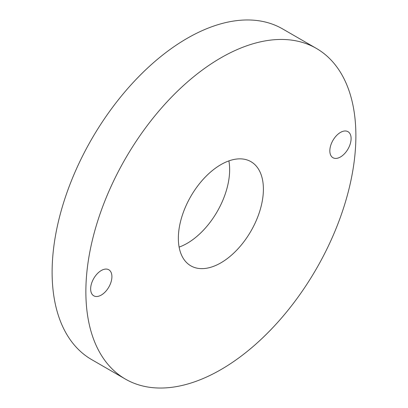 <?xml version="1.0" encoding="UTF-8"?>
<svg xmlns="http://www.w3.org/2000/svg" width="408" height="408" viewBox="0 0 408 408"><rect width="100%" height="100%" fill="white"/><g stroke="black" fill="none" stroke-linecap="round" stroke-linejoin="round"><path stroke-width="0.61" d="M101.281 295.066A15.035 8.68 120 0 0 111.103 281.816A15.035 8.68 120 0 0 108.798 269.77A15.035 8.68 120 0 0 101.281 270.514A15.035 8.68 120 0 0 91.458 283.764A15.035 8.68 120 0 0 93.763 295.81A15.035 8.68 120 0 0 101.281 295.066M340.471 156.973A15.035 8.68 120 0 0 350.293 143.723A15.035 8.68 120 0 0 347.988 131.677A15.035 8.68 120 0 0 340.471 132.421A15.035 8.68 120 0 0 330.648 145.671A15.035 8.68 120 0 0 332.954 157.718A15.035 8.68 120 0 0 340.471 156.973M179.117 247.1A60.134 34.721 120 0 0 187.124 243.357A60.134 34.721 120 0 0 228.883 160.9M220.876 262.844A60.134 34.721 120 0 0 260.161 209.85A60.134 34.721 120 0 0 250.946 161.665A60.134 34.721 120 0 0 220.876 164.643A60.134 34.721 120 0 0 181.591 217.632A60.134 34.721 120 0 0 190.806 265.822A60.134 34.721 120 0 0 220.876 262.844M220.876 57.849A190.929 110.237 120 0 0 96.145 226.098A190.929 110.237 120 0 0 125.409 379.093A190.929 110.237 120 0 0 220.876 369.638A190.929 110.237 120 0 0 345.607 201.389A190.929 110.237 120 0 0 316.343 48.394A190.929 110.237 120 0 0 220.876 57.849M316.343 48.394L282.591 28.907A190.929 110.237 120 0 0 187.124 38.362A190.929 110.237 120 0 0 62.393 206.611A190.929 110.237 120 0 0 91.657 359.606L125.409 379.093"/></g></svg>
